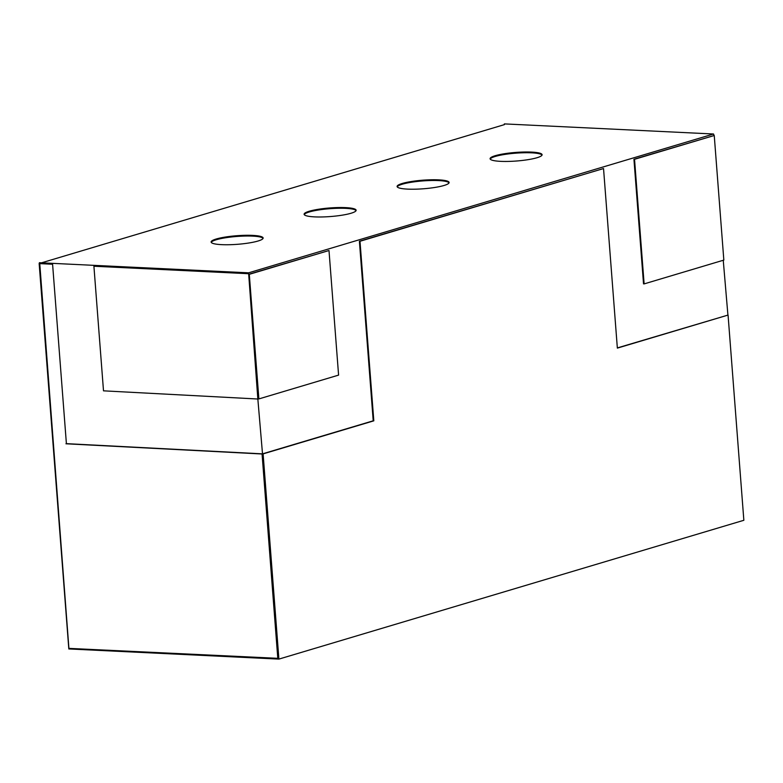 <?xml version="1.0" encoding="UTF-8"?>
<svg xmlns="http://www.w3.org/2000/svg" width="783" height="783" viewBox="0 0 783 783"><rect width="100%" height="100%" fill="white"/><g stroke="black" fill="none" stroke-linecap="round" stroke-linejoin="round"><path stroke-width="1.17" d="M542.042 155.093A26.084 4.307 -4.4 0 0 531.647 152.832A26.084 4.307 -4.4 0 0 505.309 154.339A26.084 4.307 -4.4 0 0 490.207 159.086M500.601 161.347A26.084 4.307 -4.4 0 0 527.938 159.683A26.084 4.307 -4.4 0 0 542.1 154.721A26.084 4.307 -4.4 0 0 531.598 152.098A26.084 4.307 -4.4 0 0 504.252 153.762A26.084 4.307 -4.4 0 0 490.089 158.724A26.084 4.307 -4.4 0 0 500.601 161.347M449.05 182.86A26.084 4.307 -4.4 0 0 438.666 180.589A26.084 4.307 -4.4 0 0 412.328 182.106A26.084 4.307 -4.4 0 0 397.226 186.843M407.61 189.114A26.084 4.307 -4.4 0 0 434.947 187.44A26.084 4.307 -4.4 0 0 449.119 182.488A26.084 4.307 -4.4 0 0 438.607 179.855A26.084 4.307 -4.4 0 0 411.271 181.529A26.084 4.307 -4.4 0 0 397.098 186.491A26.084 4.307 -4.4 0 0 407.61 189.114M356.059 210.627A26.084 4.307 -4.4 0 0 345.675 208.356A26.084 4.307 -4.4 0 0 319.337 209.873A26.084 4.307 -4.4 0 0 304.235 214.611M314.619 216.881A26.084 4.307 -4.4 0 0 341.956 215.208A26.084 4.307 -4.4 0 0 356.128 210.255A26.084 4.307 -4.4 0 0 345.616 207.622A26.084 4.307 -4.4 0 0 318.28 209.296A26.084 4.307 -4.4 0 0 304.107 214.248A26.084 4.307 -4.4 0 0 314.619 216.881M263.068 238.384A26.084 4.307 -4.4 0 0 252.684 236.123A26.084 4.307 -4.4 0 0 226.346 237.641A26.084 4.307 -4.4 0 0 211.244 242.378M221.628 244.648A26.084 4.307 -4.4 0 0 248.965 242.975A26.084 4.307 -4.4 0 0 263.137 238.012A26.084 4.307 -4.4 0 0 252.625 235.389A26.084 4.307 -4.4 0 0 225.289 237.053A26.084 4.307 -4.4 0 0 211.116 242.016A26.084 4.307 -4.4 0 0 221.628 244.648M258.879 398.919L249.297 274.324L248.7 274.295L328.997 250.521L338.589 375.116L258.879 398.919L258.282 398.89L248.7 274.295M248.642 273.561L93.911 266.24L103.503 390.834L257.842 399.017L248.583 272.827L713.528 134.001L714.096 135.488M39.395 262.716L248.583 272.827M52.578 264.086L66.398 443.648L52.578 264.086L39.444 263.45L504.399 124.624M66.398 443.648L262.511 453.856L257.842 399.017M373.814 420.833L373.217 420.804L359.397 241.242L359.994 241.272L373.814 420.833L263.108 453.886L278.905 659.1L743.85 520.284L728.063 315.06L617.347 347.916M633.936 159.272L643.528 283.867L644.125 283.896L723.835 260.093L714.243 135.498L633.936 159.272L634.533 159.301L644.125 283.896M373.217 420.804L262.511 453.856L278.249 658.346L68.914 648.383L39.747 263.47M359.397 241.242L603.536 168.551L617.356 348.112L728.063 315.06M723.247 260.269L727.916 315.06M713.528 134.001L504.34 123.9M278.905 659.1L68.816 648.95L39.15 263.44M263.108 453.886L262.07 453.993L277.808 658.474M249.297 274.324L328.997 250.521M359.994 241.272L603.536 168.551M634.533 159.301L714.243 135.498M52.138 264.223L39.307 263.597M65.948 443.785L262.07 453.993M248.201 273.698L93.911 266.24"/></g></svg>
